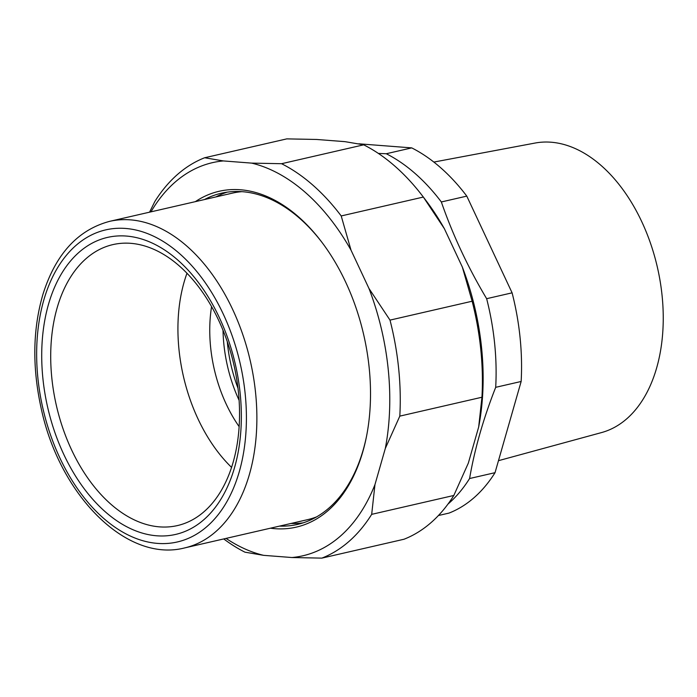 <?xml version="1.0" encoding="UTF-8"?>
<svg xmlns="http://www.w3.org/2000/svg" width="697" height="697" viewBox="0 0 697 697"><rect width="100%" height="100%" fill="white"/><g stroke="black" fill="none" stroke-linecap="round" stroke-linejoin="round"><path stroke-width="1.05" d="M358.877 143.809L411.727 147.886L386.277 153.741L378.358 153.418M469.586 478.525C474.674 448.955 483.378 418.557 495.698 387.323L521.147 381.477L495.036 472.679L469.586 478.525A193.679 122.35 77.1 0 1 447.971 504.088M486.645 298.691C467.922 267.282 452.823 235.037 441.34 201.964L466.79 196.118L512.095 292.836L486.645 298.691A193.679 122.35 77.1 0 1 495.698 387.323M438.422 515.527L449.034 513.088A193.679 122.35 77.1 0 0 495.036 472.679M386.277 153.741A193.679 122.35 77.1 0 1 441.34 201.964M512.095 292.836A193.679 122.35 77.1 0 1 521.147 381.477M411.727 147.886A193.679 122.35 77.1 0 1 466.79 196.118M433.839 162.07L534.982 143.068A148.574 93.86 77.1 0 1 651.329 245.71A148.574 93.86 77.1 0 1 626.952 418.627A148.574 93.86 77.1 0 1 601.537 432.576L498.468 460.682M239.115 400.339A114.064 72.061 77.1 0 1 223.023 330.343M204.648 157.757L286.789 138.877L316.699 139.47L345.006 141.657L363.703 144.828L281.571 163.708L251.652 163.115L223.345 160.929L204.648 157.757A209.126 132.108 -102.9 0 0 154.821 201.538L149.567 212.167M371.684 514.351L374.96 484.598L385.31 448.45L399.808 416.126L481.949 397.238L478.673 426.991L468.323 463.139L453.825 495.462L371.684 514.351A209.126 132.108 -102.9 0 1 321.857 558.123L403.999 539.243A209.126 132.108 -102.9 0 0 453.825 495.462M223.737 538.938A209.126 132.108 -102.9 0 0 244.943 552.172L263.632 555.343L291.938 557.53L321.857 558.123M390.006 320.115L368.974 288.488L351.018 250.153L341.208 215.948L423.34 197.059L444.372 228.686L462.329 267.021L472.139 301.226L390.006 320.115A209.126 132.108 -102.9 0 1 399.808 416.126M226.037 538.406A201.694 127.42 -102.9 0 0 263.632 555.343M291.938 557.53A201.694 127.42 -102.9 0 0 374.96 484.598M385.31 448.45A201.694 127.42 -102.9 0 0 368.974 288.488M351.018 250.153A201.694 127.42 -102.9 0 0 251.652 163.115M223.345 160.929A201.694 127.42 -102.9 0 0 150.961 211.853M270.436 528.195A172.29 108.837 -102.9 0 0 328.409 510.291A172.29 108.837 -102.9 0 0 366.456 436.67A172.29 108.837 -102.9 0 0 321.718 242.042A172.29 108.837 -102.9 0 0 195.36 201.642M341.208 215.948A209.126 132.108 -102.9 0 0 281.571 163.708M481.949 397.238A209.126 132.108 -102.9 0 0 472.139 301.226M423.34 197.059A209.126 132.108 -102.9 0 0 423.157 196.815A209.126 132.108 -102.9 0 0 363.703 144.828M478.673 426.991A201.694 127.42 -102.9 0 0 462.329 267.021M444.372 228.686A201.694 127.42 -102.9 0 0 426.006 200.579L423.157 196.815M279.541 526.104A169.911 107.338 -102.9 0 0 297.506 524.414A169.911 107.338 -102.9 0 0 329.228 507.799A169.911 107.338 -102.9 0 0 366.605 435.93M322.171 242.652A169.911 107.338 -102.9 0 0 221.367 193.226A169.911 107.338 -102.9 0 0 204.465 199.551M291.032 523.464A169.911 107.338 -102.9 0 0 303.195 522.837M227.178 192.154A169.911 107.338 -102.9 0 0 215.965 196.903M118.708 235.917A152.373 96.264 -102.9 0 0 44.338 389.806A152.373 96.264 -102.9 0 0 164.353 535.932A152.373 96.264 -102.9 0 0 238.722 382.052A152.373 96.264 -102.9 0 0 118.708 235.917M166.705 527.002A144.148 91.063 -102.9 0 0 179.669 525.015A144.148 91.063 -102.9 0 0 235.272 371.24A144.148 91.063 -102.9 0 0 123.535 243.192A144.148 91.063 -102.9 0 0 115.092 244.15A144.148 91.063 -102.9 0 0 54.288 395.356A144.148 91.063 -102.9 0 0 166.705 527.002M186.97 273.294A139.017 87.822 -102.9 0 0 231.596 467.408M211.566 306.654A114.064 72.061 -102.9 0 0 239.158 426.651M227.292 341.722A114.064 72.061 -102.9 0 0 237.991 388.238M241.815 191.666A167.541 105.839 -102.9 0 0 232.362 193.139L109.603 221.358C77.951 229.836 55.777 254.004 43.092 293.864C32.794 328.731 32.114 366.683 41.045 407.728C59.236 494.757 126.296 563.08 184.679 547.912A167.541 105.839 -102.9 0 0 253.996 380.37A167.541 105.839 -102.9 0 0 122.045 219.703A167.541 105.839 -102.9 0 0 109.603 221.358M184.679 547.912L307.429 519.692A167.541 105.839 -102.9 0 0 316.586 516.886M117.549 228.302A160.11 101.143 -102.9 0 0 39.407 389.998A160.11 101.143 -102.9 0 0 165.511 543.547A160.11 101.143 -102.9 0 0 243.654 381.851A160.11 101.143 -102.9 0 0 117.549 228.302"/></g></svg>

